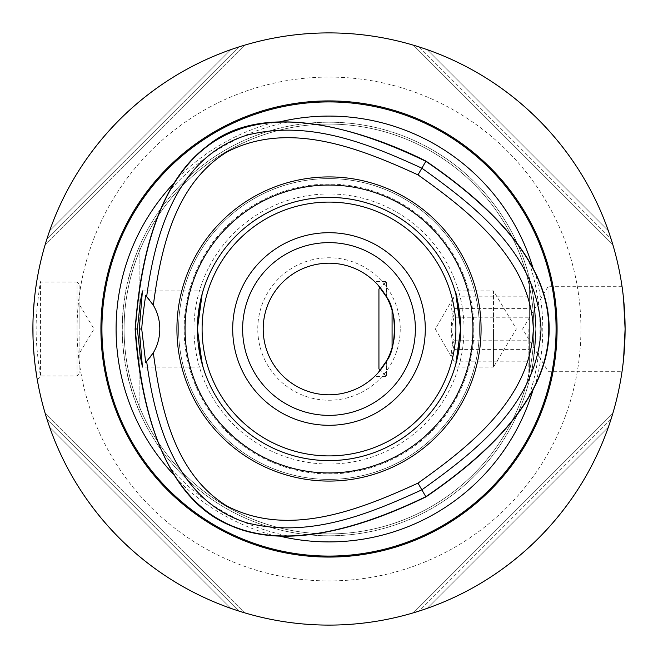 <?xml version="1.0" encoding="UTF-8"?>
<svg xmlns="http://www.w3.org/2000/svg" width="658" height="658" viewBox="0 0 658 658"><rect width="100%" height="100%" fill="white"/><g stroke="black" fill="none" stroke-linecap="round" stroke-linejoin="round"><path stroke-width="0.49" stroke-dasharray="3.29 2.47" d="M528.144 329L528.144 376.499L528.144 329M529.221 372.28L529.221 282.578L529.221 372.28M378.934 289.051L378.934 368.949M386.485 361.02L386.485 376.499L386.485 361.02L380.25 370.265L386.485 376.499L374.534 376.499L378.153 372.741L374.534 376.499M386.485 296.98L386.485 281.501L386.485 296.98L380.25 287.735L386.485 281.501L374.534 281.501L378.153 285.259L374.534 281.501M386.896 360.271L390.408 352.63M391.831 348.543L392.078 347.72M392.078 310.28L391.831 309.457M390.408 305.37L386.896 297.729M529.336 372.099L529.336 282.776L529.336 372.099M454.135 349.406C450.738 338.681 450.738 327.947 454.135 317.222L529.336 317.222L529.336 361.184L529.336 308.594L454.135 308.594C450.738 319.319 450.738 330.053 454.135 340.778C450.738 347.58 450.738 354.382 454.135 361.184L452.794 359.252L451.618 355.295L454.135 349.406L529.336 349.406M454.135 361.184L529.336 361.184M454.135 340.778L529.336 340.778M454.135 317.222C450.738 310.42 450.738 303.618 454.135 296.816L529.336 296.816L529.336 317.222M454.135 296.816L452.794 298.748L454.135 308.594M529.336 308.594L529.336 296.816M263.2 329A65.8 65.8 0 0 0 329 394.8A65.8 65.8 0 0 0 394.8 329A65.8 65.8 0 0 0 329 263.2A65.8 65.8 0 0 0 263.2 329M535.801 329C533.975 300.155 532.133 284.322 530.274 281.501C532.133 284.322 533.975 300.155 535.801 329C533.975 300.155 532.133 284.322 530.274 281.501C532.133 284.322 533.975 300.155 535.801 329C533.975 357.845 532.133 373.678 530.274 376.499C532.133 373.678 533.975 357.845 535.801 329C533.975 357.845 532.133 373.678 530.274 376.499C532.133 373.678 533.975 357.845 535.801 329M548.024 329L548.024 286.699L548.024 329M623.587 299.086L622.509 289.923M625.1 329C624.088 303.313 623.077 289.216 622.065 286.699C623.077 289.216 624.088 303.313 625.1 329C624.088 354.687 623.077 368.784 622.065 371.301C623.077 368.784 624.088 354.687 625.1 329M622.509 368.077L623.587 358.914M33.04 338.138L33.344 345.137M33.64 349.9L34.15 356.208M34.545 360.132L37.185 379.197M37.21 379.321L36.733 376.499M35.326 366.819L34.323 358.026M33.484 347.605L32.949 334.289M32.958 323.349L33.402 311.785M34.405 299.217L35.935 286.707M36.807 281.065L37.169 278.918M79.898 284.824L79.898 373.176L79.898 284.824L77.076 282.002L77.076 375.998L77.076 282.002L40.566 282.002L40.566 375.998C40.763 379.847 35.474 345.063 36.206 329C35.491 312.887 40.747 278.211 40.566 281.994L37.3 278.112L36.955 280.185M35.919 286.83C34.455 296.618 33.484 307.837 33.023 320.495M32.966 322.922L32.933 324.55M329 32.9A296.1 296.1 0 0 0 32.9 329A296.1 296.1 0 0 0 329 625.1A296.1 296.1 0 0 0 625.1 329A296.1 296.1 0 0 0 329 32.9M427.207 49.663A296.1 296.1 0 0 0 419.195 46.973L413.421 45.188L612.812 244.579L611.027 238.805A296.1 296.1 0 0 0 608.337 230.794A296.1 296.1 0 0 1 611.027 238.805L419.195 46.973A296.1 296.1 0 0 1 427.207 49.663C510.838 78.721 579.279 147.162 608.337 230.794C579.279 147.162 510.838 78.721 427.207 49.663L608.337 230.794L427.207 49.663M413.775 45.295L416.794 46.216M612.705 244.225L611.784 241.206M238.805 46.973L46.973 238.805L238.805 46.973A296.1 296.1 0 0 0 230.794 49.663C147.162 78.721 78.721 147.162 49.663 230.794A296.1 296.1 0 0 0 46.973 238.805A296.1 296.1 0 0 1 49.663 230.794C78.721 147.162 147.162 78.721 230.794 49.663A296.1 296.1 0 0 1 238.805 46.973L244.579 45.188L45.188 244.579L244.579 45.188M46.216 241.206L45.295 244.225L46.216 241.206M244.225 45.295L241.206 46.216M46.973 419.195L238.805 611.027L46.973 419.195A296.1 296.1 0 0 0 49.663 427.207C78.721 510.838 147.162 579.279 230.794 608.337A296.1 296.1 0 0 0 238.805 611.027A296.1 296.1 0 0 1 230.794 608.337C147.162 579.279 78.721 510.838 49.663 427.207A296.1 296.1 0 0 1 46.973 419.195L45.188 413.421L244.579 612.812L45.188 413.421M241.206 611.784L244.225 612.705L241.206 611.784M45.295 413.775L46.216 416.794M608.337 427.207A296.1 296.1 0 0 0 611.027 419.195L612.812 413.421L413.421 612.812L419.195 611.027A296.1 296.1 0 0 0 427.207 608.337A296.1 296.1 0 0 1 419.195 611.027L611.027 419.195A296.1 296.1 0 0 1 608.337 427.207C579.279 510.838 510.838 579.279 427.207 608.337C510.838 579.279 579.279 510.838 608.337 427.207L427.207 608.337L608.337 427.207M612.705 413.775L611.784 416.794M413.775 612.705L416.794 611.784M79.898 329L79.898 305.501L79.906 329M174.354 475.339A212.912 212.912 0 0 0 175.168 476.195L170.397 468.208C202.08 503.674 241.19 526.26 287.752 535.957L278.449 535.818A212.912 212.912 0 0 0 279.592 536.097M278.449 535.818C319.048 537.545 368.176 524.5 425.816 496.7C246.906 582.988 150.09 527.091 135.359 329C140.105 392.826 153.372 441.896 175.168 476.195L177.652 479.986C200.937 513.988 233.031 532.519 273.917 535.563A213.784 213.784 0 0 1 177.652 479.986M281.953 535.933L287.752 535.957M533.054 389.775A212.912 212.912 0 0 0 533.391 388.639L528.859 396.758C543.738 351.586 543.738 306.414 528.859 261.242L532.643 267.946M532.651 267.971L533.391 269.361C514.581 233.343 478.728 197.326 425.833 161.309C590.004 273.103 590.004 384.905 425.816 496.7C478.72 460.674 514.572 424.657 533.391 388.639L535.431 384.585A213.784 213.784 0 0 0 535.431 273.415M533.391 269.361A212.912 212.912 0 0 0 533.07 268.283M279.543 121.911A212.912 212.912 0 0 0 278.375 122.199L287.686 122.051C241.182 131.756 202.105 154.317 170.447 189.734L175.225 181.74A212.912 212.912 0 0 0 174.395 182.611M278.375 122.199L273.843 122.454C232.825 125.637 200.78 144.135 177.718 177.948L175.225 181.74C153.404 216.046 140.113 265.133 135.359 329C150.106 130.926 246.931 75.028 425.833 161.309C368.143 133.492 318.99 120.455 278.375 122.199M139.118 247.071C116.705 301.693 116.705 356.307 139.118 410.929L139.118 247.071L139.118 410.929A206.801 206.801 0 0 0 533.893 301.01A206.801 206.801 0 0 0 329 122.199A206.801 206.801 0 0 0 122.199 329A206.801 206.801 0 0 0 329 535.801A206.801 206.801 0 0 0 535.801 329A206.801 206.801 0 0 0 139.118 247.071M400.228 329A71.228 71.228 0 0 1 293.386 390.688A71.228 71.228 0 0 1 293.386 267.312A71.228 71.228 0 0 1 400.228 329M329 479.402A150.402 150.402 0 0 0 479.402 329A150.402 150.402 0 0 0 329 178.598A150.402 150.402 0 0 0 178.598 329A150.402 150.402 0 0 0 329 479.402M464.038 329A135.038 135.038 0 0 1 329 464.038A135.038 135.038 0 0 1 193.962 329A135.038 135.038 0 0 1 329 193.962A135.038 135.038 0 0 1 464.038 329M479.402 329A150.402 150.402 0 0 1 329 479.402A150.402 150.402 0 0 1 178.598 329A150.402 150.402 0 0 1 329 178.598A150.402 150.402 0 0 1 479.402 329A150.402 150.402 0 0 1 329 479.402A150.402 150.402 0 0 1 178.598 329A150.402 150.402 0 0 1 329 178.598A150.402 150.402 0 0 1 479.402 329A150.402 150.402 0 0 1 329 479.402A150.402 150.402 0 0 1 178.598 329A150.402 150.402 0 0 1 329 178.598A150.402 150.402 0 0 1 479.402 329M460.6 329A131.6 131.6 0 0 0 329 197.4A131.6 131.6 0 0 0 197.4 329A131.6 131.6 0 0 0 329 460.6A131.6 131.6 0 0 0 460.6 329A131.6 131.6 0 0 1 329 460.6A131.6 131.6 0 0 1 197.4 329A131.6 131.6 0 0 1 329 197.4A131.6 131.6 0 0 1 460.6 329M329 242.629A86.371 86.371 0 0 0 242.629 329A86.371 86.371 0 0 0 329 415.371A86.371 86.371 0 0 0 415.371 329A86.371 86.371 0 0 0 329 242.629M198.173 343.229L197.532 334.963A131.6 131.6 0 0 0 329 460.6A131.6 131.6 0 0 0 460.468 334.963L459.786 343.599M460.468 323.037A131.6 131.6 0 0 0 329 197.4A131.6 131.6 0 0 0 197.532 323.037M202.179 293.846L203.026 290.926L202.179 293.846M202.179 364.154L203.026 367.074L142.432 367.074M455.821 364.154L454.974 367.074L455.821 364.154M455.821 293.846L454.974 290.926L493.5 290.926L493.5 329L493.5 290.926L516.374 329L493.5 367.074L493.5 329L493.5 367.074L454.974 367.074M145.689 362.574A46.998 46.998 0 0 0 145.689 295.426M612.812 413.421L413.421 612.812M230.794 608.337L49.663 427.207L230.794 608.337M49.663 230.794L230.794 49.663L49.663 230.794M413.421 45.188L612.812 244.579M329 533.918A204.918 204.918 0 0 0 533.918 329A204.918 204.918 0 0 0 329 124.082A204.918 204.918 0 0 0 124.082 329A204.918 204.918 0 0 0 329 533.918A204.918 204.918 0 0 0 533.918 329A204.918 204.918 0 0 0 329 124.082A204.918 204.918 0 0 0 124.082 329A204.918 204.918 0 0 0 329 533.918A204.918 204.918 0 0 0 533.918 329A204.918 204.918 0 0 0 329 124.082A204.918 204.918 0 0 0 124.082 329A204.918 204.918 0 0 0 329 533.918M36.206 329L32.9 329M177.718 177.948A213.784 213.784 0 0 1 273.843 122.454M473.892 329A144.892 144.892 0 0 1 329 473.892A144.892 144.892 0 0 1 184.108 329A144.892 144.892 0 0 1 329 184.108A144.892 144.892 0 0 1 473.892 329M611.027 419.195L419.195 611.027M419.195 46.973L611.027 238.805M580.924 329A251.924 251.924 0 0 0 329 77.076A251.924 251.924 0 0 0 77.076 329A251.924 251.924 0 0 0 329 580.924A251.924 251.924 0 0 0 580.924 329M529.336 282.776L528.144 281.501L530.274 281.501M529.336 375.224L528.144 376.499L530.274 376.499M452.794 298.748L435.333 329L452.794 359.252M622.065 286.699L548.024 286.699L522.6 329L548.024 371.301L622.065 371.301M37.3 379.88L40.566 375.998L77.076 375.998L79.898 373.176M142.432 290.926L203.026 290.926M79.898 352.499L94.028 329L79.906 305.501"/><path stroke-width="0.99" d="M386.485 361.02L378.153 372.741L380.25 370.265L378.934 368.949L378.934 289.051L380.25 287.735L378.153 285.259L386.485 296.98C396.922 308.742 396.922 349.258 386.485 361.02L386.896 360.271M390.408 352.63L391.831 348.543M392.078 347.72L392.078 310.28M391.831 309.457L390.408 305.37M386.896 297.729L386.485 296.98M263.2 329A65.8 65.8 0 0 1 329 263.2A65.8 65.8 0 0 1 394.8 329A65.8 65.8 0 0 1 329 394.8A65.8 65.8 0 0 1 263.2 329M623.587 358.914L625.1 329L623.587 299.086M622.509 289.923L622.065 286.699M622.065 371.301L622.509 368.077M32.933 324.55L33.04 338.138M33.344 345.137L33.64 349.9M34.15 356.208L34.545 360.132M36.733 376.499L35.326 366.819M34.323 358.026L33.484 347.605M32.949 334.289L32.958 323.349M33.402 311.785L34.405 299.217M35.935 286.707L36.807 281.065M37.169 278.918L37.309 278.12M36.955 280.185L35.919 286.83M33.023 320.495L32.966 322.922M329 625.1A296.1 296.1 0 0 0 625.1 329A296.1 296.1 0 0 0 329 32.9A296.1 296.1 0 0 0 32.9 329A296.1 296.1 0 0 0 329 625.1M416.794 46.216L419.195 46.973M611.784 241.206L611.027 238.805M46.973 238.805L46.216 241.206L46.973 238.805M241.206 46.216L238.805 46.973M238.805 611.027L241.206 611.784L238.805 611.027M46.216 416.794L46.973 419.195M611.784 416.794L611.027 419.195M416.794 611.784L419.195 611.027M174.395 182.611A212.912 212.912 0 0 0 174.354 475.339M273.917 535.563L281.953 535.933M279.592 536.097A212.912 212.912 0 0 0 533.054 389.775M535.431 384.585C553.238 347.408 553.238 310.354 535.431 273.415L533.391 269.361M533.07 268.283A212.912 212.912 0 0 0 279.543 121.911M329 100.913A228.087 228.087 0 0 1 526.523 443.04A228.087 228.087 0 0 1 131.477 443.04A228.087 228.087 0 0 1 329 100.913M185.054 329A143.946 143.946 0 0 1 329 185.054A143.946 143.946 0 0 1 472.946 329A143.946 143.946 0 0 1 329 472.946A143.946 143.946 0 0 1 185.054 329M481.08 329A152.08 152.08 0 0 1 329 481.08A152.08 152.08 0 0 1 176.92 329A152.08 152.08 0 0 1 329 176.92A152.08 152.08 0 0 1 481.08 329M460.6 329A131.6 131.6 0 0 0 329 197.4A131.6 131.6 0 0 0 197.4 329A131.6 131.6 0 0 0 329 460.6A131.6 131.6 0 0 0 460.6 329M329 232.702A96.298 96.298 0 0 0 245.607 377.149A96.298 96.298 0 0 0 412.393 377.149A96.298 96.298 0 0 0 329 232.702M329 242.629A86.371 86.371 0 0 1 403.798 372.181A86.371 86.371 0 0 1 254.202 372.181A86.371 86.371 0 0 1 329 242.629M329 455.904A126.904 126.904 0 0 1 219.098 265.552A126.904 126.904 0 0 1 438.902 265.552A126.904 126.904 0 0 1 329 455.904M202.179 364.154L197.4 329L202.179 293.846L197.532 323.037L197.532 334.963M460.468 334.963L460.468 323.037C458.174 303.083 456.348 292.382 454.974 290.926M203.026 367.074L198.173 343.229M459.786 343.599L455.821 364.154L460.6 329L455.821 293.846M137.357 329L140.269 302.08L142.432 290.926L139.282 329L142.432 367.074L140.261 355.912L137.357 329L135.12 329C138.336 379.905 153.98 495.515 231.772 526.087C302.647 556.758 400.138 509.045 425.94 496.905C590.251 384.971 590.251 273.037 425.948 161.103C398.197 146.857 273.909 89.932 206.867 146.323C144.933 192.391 137.506 300.599 135.12 329M139.282 329L141.725 329C142.243 320.734 143.567 309.54 145.689 295.426M145.689 295.409L153.339 305.213A46.998 46.998 0 0 1 153.339 352.787L145.689 362.574L141.725 329M425.948 161.103L425.833 161.309C246.931 75.02 150.106 130.917 135.359 329C150.09 527.091 246.915 582.988 425.816 496.7C590.004 384.905 590.004 273.103 425.833 161.309L421.86 168.185C369.031 143.979 309.318 119.386 247.112 135.12C175.966 157.007 154.844 235.613 146.685 296.429M153.339 305.213C160.692 249.094 174.905 183.993 226.846 152.047C288.533 119.822 359.893 148.247 417.995 174.88C470.116 211.884 530.406 259.466 533.334 329C530.406 398.542 470.1 446.124 417.986 483.128C359.877 509.761 288.525 538.186 226.837 505.961C174.896 474.015 160.684 408.914 153.339 352.787M146.676 361.579C154.844 422.387 175.949 501.001 247.104 522.888C309.301 538.631 369.015 514.03 421.852 489.823C474.476 452.112 537.331 404.481 541.049 329C537.331 253.527 474.484 205.896 421.86 168.185L417.995 174.88M417.986 483.128L425.94 496.905M101.924 329A227.076 227.076 0 0 1 329 101.924A227.076 227.076 0 0 1 556.076 329A227.076 227.076 0 0 1 329 556.076A227.076 227.076 0 0 1 101.924 329"/></g></svg>
